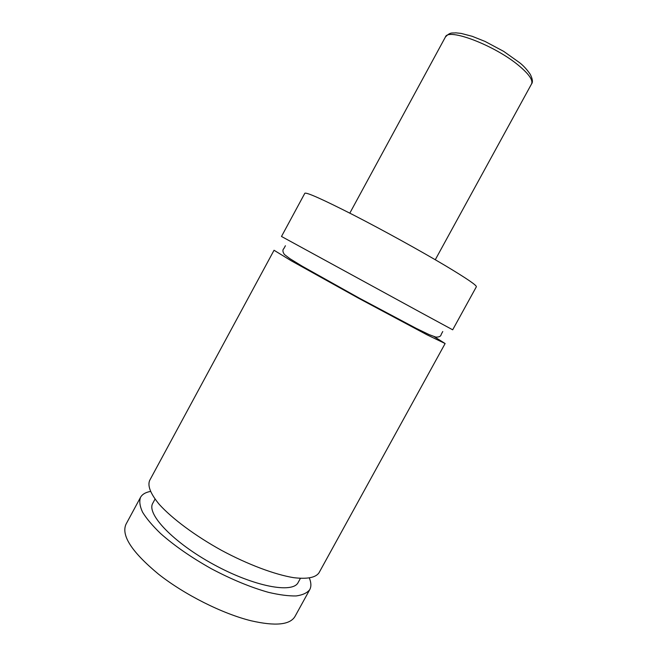 <?xml version="1.0" encoding="UTF-8"?>
<svg xmlns="http://www.w3.org/2000/svg" width="657" height="657" viewBox="0 0 657 657"><rect width="100%" height="100%" fill="white"/><g stroke="black" fill="none" stroke-linecap="round" stroke-linejoin="round"><path stroke-width="0.99" d="M420.291 312.247L281.492 236.463L304.84 193.257C306.556 192.148 322.792 199.408 353.532 215.044C383.162 230.262 420.85 251.056 445.709 265.88C466.61 278.42 476.826 285.384 476.358 286.772L452.681 329.806L420.291 312.247M434.137 336.606L445.126 343.537L427.009 334.807L358.796 298.352L291.191 260.755L274.043 250.26L149.64 480.481C147.398 485.942 150.617 493.924 159.29 504.412C172.15 518.644 195.121 535.751 221.425 550.303C247.903 564.527 274.725 574.563 293.654 577.667C307.172 579.277 315.623 577.659 318.998 572.814L445.126 343.537M300.405 578.398L298.171 582.455C292.907 593.821 254.078 586.619 213.681 564.511C173.21 542.526 146.117 513.79 152.818 503.205L155.019 499.131M309.373 578.119C311.246 582.726 311.369 586.553 309.759 589.616L295.001 616.438C290.049 624.881 275.431 626.335 251.122 620.783C222.509 613.745 184.65 594.749 158.526 574.169C131.893 552.094 121.044 535.471 125.972 524.286L140.524 497.349C142.224 494.335 145.509 492.364 150.396 491.444M309.759 589.616C307.23 592.91 302.705 595.012 296.2 595.94C288.579 596.104 279.332 594.897 268.434 592.335C250.711 587.35 231.683 579.49 211.365 568.74C191.327 557.481 174.417 545.753 160.62 533.558C152.564 525.789 146.544 518.66 142.561 512.173C139.81 506.194 139.128 501.258 140.524 497.349M531.529 83.981C533.229 80.294 529.066 74.225 519.03 65.782C495.197 45.547 447.943 27.553 445.405 37.022C450.439 31.708 452.205 33.351 455.827 32.85L461.099 33.4L472.227 36.316L485.071 41.44L503.681 51.369L519.556 62.661C523.415 65.643 526.988 69.527 530.256 74.315C532.589 78.963 533.016 82.182 531.529 83.981L435.279 259.745M285.409 245.743L283.914 248.51C282.436 249.816 282.592 251.812 284.399 254.481L289.877 258.644L302.048 266.11L359.124 298.048L416.127 328.328L429.128 334.61L435.788 337.082C439.122 337.238 440.946 336.302 441.249 334.29L442.761 331.53M445.405 37.022L349.811 213.147"/></g></svg>
